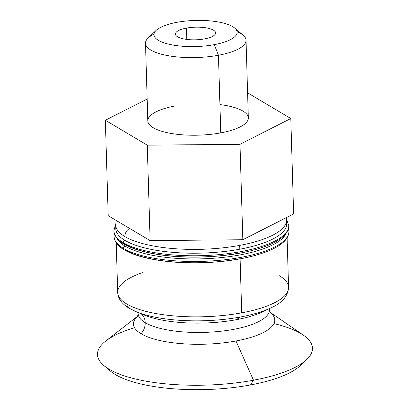 <?xml version="1.0" encoding="UTF-8"?>
<svg xmlns="http://www.w3.org/2000/svg" width="410" height="410" viewBox="0 0 410 410"><rect width="100%" height="100%" fill="white"/><g stroke="black" fill="none" stroke-linecap="round" stroke-linejoin="round"><path stroke-width="0.61" d="M145.232 322.665A65.651 20.613 -1.7 0 0 219.314 331.408A65.651 20.613 -1.7 0 0 269.411 309.842A65.651 20.613 178.3 0 1 219.314 331.408A65.651 20.613 178.3 0 1 145.232 322.665A14.078 11.982 120.7 0 0 141.055 313.717A14.078 11.982 -59.3 0 1 145.232 322.665A65.651 20.613 178.3 0 1 138.17 313.737A65.651 20.613 -1.7 0 0 145.232 322.665A14.078 11.982 -59.3 0 1 141.05 333.73A14.078 11.982 120.7 0 0 145.232 322.665M144.279 315.054L136.166 311.692A82.461 25.892 -1.7 0 0 240.496 316.981L236.247 319.713A72.688 22.822 -1.7 0 0 263.389 311.518A72.688 22.822 178.3 0 1 236.247 319.713A72.688 22.822 178.3 0 1 144.279 315.054A72.688 22.822 -1.7 0 0 236.247 319.713L240.496 316.981A82.461 25.892 178.3 0 1 136.166 311.692A82.461 25.892 178.3 0 1 129.734 308.525A6.032 5.135 -59.3 0 1 129.196 308.248A6.032 5.135 -59.3 0 1 126.895 304.061A85.48 26.84 178.3 0 1 117.701 292.438A85.48 26.84 178.3 0 1 142.388 272.65M123.441 248.404A87.489 27.47 -1.7 0 0 222.169 260.058A87.489 27.47 -1.7 0 0 288.927 231.312A87.489 27.47 178.3 0 1 222.169 260.058A87.489 27.47 178.3 0 1 123.441 248.404A2.009 1.712 -59.3 0 1 125.178 246.159A2.009 1.712 120.7 0 0 123.441 248.404A87.489 27.47 178.3 0 1 114.026 236.503A87.489 27.47 -1.7 0 0 123.441 248.404A2.009 1.712 120.7 0 0 124.204 249.798A2.009 1.712 -59.3 0 1 123.441 248.404M286.118 233.275A85.48 26.84 178.3 0 1 239.993 254.928A85.48 26.84 178.3 0 1 125.178 246.159A85.48 26.84 178.3 0 1 116.947 238.292A85.48 26.84 -1.7 0 0 125.178 246.159A85.48 26.84 -1.7 0 0 239.993 254.928A85.48 26.84 -1.7 0 0 286.118 233.275M123.272 242.674A87.489 27.47 -1.7 0 0 221.994 254.333A87.489 27.47 -1.7 0 0 288.758 225.587A87.489 27.47 178.3 0 1 221.994 254.333A87.489 27.47 178.3 0 1 123.272 242.674A2.009 1.712 -59.3 0 1 125.009 240.434A2.009 1.712 120.7 0 0 123.272 242.674A87.489 27.47 178.3 0 1 113.857 230.779A87.489 27.47 -1.7 0 0 123.272 242.674A2.009 1.712 120.7 0 0 124.035 244.073A2.009 1.712 -59.3 0 1 123.272 242.674M286.221 217.715A85.48 26.84 178.3 0 1 286.58 219.919A85.48 26.84 178.3 0 1 239.707 245.385L239.819 249.203A85.48 26.84 -1.7 0 0 286.692 223.737A85.48 26.84 -1.7 0 0 286.421 221.836A85.48 26.84 178.3 0 1 239.819 249.203A85.48 26.84 178.3 0 1 125.009 240.434A85.48 26.84 178.3 0 1 115.968 226.894M303.026 362.573A100.563 31.575 178.3 0 1 250.536 384.949L253.482 380.208A107.528 33.763 178.3 0 1 103.863 365.535A107.528 33.763 178.3 0 1 134.516 327.739M103.863 365.535L110.608 371.229A100.563 31.575 -1.7 0 0 250.536 384.949A100.563 31.575 -1.7 0 0 300.33 365.597L306.726 359.514A107.528 33.763 178.3 0 1 253.482 380.208A107.528 33.763 -1.7 0 0 303.349 335.134L269.975 312.189M270.031 312.287A70.679 22.191 178.3 0 1 235.986 340.982L253.482 380.208L235.986 340.982A70.679 22.191 -1.7 0 0 270.031 312.287M240.106 258.869L241.71 312.83A85.48 26.84 -1.7 0 0 288.579 287.369A85.48 26.84 178.3 0 1 241.71 312.83L240.106 258.869M239.937 253.144L239.993 254.928L239.937 253.144M116.22 220.462L115.697 224.993L115.81 228.811A85.48 26.84 -1.7 0 0 125.009 240.434A85.48 26.84 -1.7 0 0 239.819 249.203L239.707 245.385A85.48 26.84 178.3 0 1 124.896 236.616A85.48 26.84 178.3 0 1 115.697 224.993A85.48 26.84 -1.7 0 0 124.896 236.616A8.046 6.847 -59.3 0 1 129.637 228.437A8.046 6.847 120.7 0 0 124.896 236.616A85.48 26.84 -1.7 0 0 239.707 245.385A85.48 26.84 -1.7 0 0 286.58 219.919L286.692 223.737M237.016 31.626A50.281 15.79 178.3 0 1 246.036 40.267A50.281 15.79 178.3 0 1 218.463 55.247L220.764 132.876A50.281 15.79 -1.7 0 0 248.337 117.895L246.036 40.267M156.184 30.345L148.189 37.951A50.281 15.79 -1.7 0 0 162.816 54.566A50.281 15.79 -1.7 0 0 218.463 55.247L214.286 44.644A41.574 13.053 178.3 0 1 168.279 44.085A41.574 13.053 178.3 0 1 156.184 30.345A41.574 13.053 178.3 0 1 176.772 22.345A41.574 13.053 178.3 0 1 234.617 28.018A41.574 13.053 178.3 0 1 214.286 44.644L218.463 55.247A50.281 15.79 -1.7 0 0 243.053 35.132L234.617 28.018M186.791 39.416L186.453 28.1A20.11 6.314 -1.7 0 0 175.424 34.091A20.11 6.314 -1.7 0 0 204.605 38.888A20.11 6.314 -1.7 0 0 215.634 32.897A20.11 6.314 -1.7 0 0 186.453 28.1L186.791 39.416M137.693 316.212A70.679 22.191 -1.7 0 0 141.05 333.73A70.679 22.191 -1.7 0 0 235.986 340.982A70.679 22.191 178.3 0 1 141.05 333.73A70.679 22.191 178.3 0 1 137.693 316.212M114.334 233.628L114.026 236.503A87.489 27.47 178.3 0 1 114.026 236.452M240.106 258.746A85.48 26.84 178.3 0 1 125.291 249.977A2.009 1.712 -59.3 0 1 124.204 249.798C118.07 246.425 114.677 241.992 114.026 236.503M115.692 224.296L113.857 230.779A87.489 27.47 178.3 0 1 113.857 230.727M239.932 253.016A85.48 26.84 178.3 0 1 125.122 244.252A2.009 1.712 -59.3 0 1 124.035 244.073C117.901 240.696 114.508 236.268 113.857 230.779M145.514 43.25L147.82 120.878A50.281 15.79 -1.7 0 0 220.764 132.876L218.463 55.247A50.281 15.79 178.3 0 1 145.514 43.25A50.281 15.79 178.3 0 1 154.006 34.091M117.701 292.438A85.48 26.84 -1.7 0 0 126.895 304.061A85.48 26.84 -1.7 0 0 241.71 312.83A85.48 26.84 178.3 0 1 126.895 304.061A6.032 5.135 120.7 0 0 129.196 308.248C125.634 306.152 122.856 303.774 120.868 301.114C118.864 298.418 117.808 295.523 117.701 292.438L116.225 242.843M240.496 316.981A82.461 25.892 -1.7 0 0 271.287 307.684A82.461 25.892 178.3 0 1 240.496 316.981M279.384 275.745A85.48 26.84 178.3 0 1 288.579 287.369L287.108 237.769M137.739 316.11L105.79 340.997A107.528 33.763 -1.7 0 0 131.764 378.056A107.528 33.763 -1.7 0 0 253.482 380.208L250.536 384.949A100.563 31.575 178.3 0 1 107.738 368.37M273.885 323.603A107.528 33.763 178.3 0 1 306.726 359.514M214.286 44.644A41.574 13.053 -1.7 0 0 232.608 26.609A41.574 13.053 -1.7 0 0 176.772 22.345A41.574 13.053 -1.7 0 0 158.45 40.38A41.574 13.053 -1.7 0 0 214.286 44.644M204.605 38.888A20.11 6.314 178.3 0 1 177.591 36.828A20.11 6.314 178.3 0 1 186.453 28.1A20.11 6.314 178.3 0 1 213.466 30.166A20.11 6.314 178.3 0 1 204.605 38.888M247.619 93.613L248.88 93.603L247.619 93.613M108.194 215.691L105.36 120.253L147.169 99.035L105.36 120.253L108.194 215.691L150.111 240.608L147.277 145.171L105.36 120.253L147.277 145.171L239.993 144.305L290.798 118.516L248.88 93.603L290.798 118.516L293.627 213.953L290.798 118.516L239.993 144.305L147.277 145.171L150.111 240.608L242.828 239.737L239.993 144.305L242.828 239.737L293.627 213.953L242.828 239.737L150.111 240.608L108.194 215.691M219.929 104.581A50.281 15.79 178.3 0 1 248.337 117.895A50.281 15.79 178.3 0 1 220.764 132.876A50.281 15.79 178.3 0 1 153.227 127.715A50.281 15.79 178.3 0 1 175.388 105.898M270.185 312.528L269.411 309.842L269.508 308.545M124.204 249.798C138.683 258.659 170.416 263.861 202.858 262.733C228.606 261.77 250.059 258.018 267.212 251.468C272.942 249.203 277.575 246.738 281.116 244.073C284.894 241.346 288.927 236.965 288.927 231.312L288.45 228.462M124.035 244.073C138.513 252.934 170.247 258.136 202.689 257.003C228.437 256.045 249.89 252.293 267.043 245.744C272.773 243.478 277.406 241.013 280.947 238.348C284.724 235.617 288.758 231.24 288.758 225.587L286.544 219.227M137.555 316.464L138.17 313.737L137.991 312.451M286.58 219.919L286.344 217.648M129.196 308.248L136.166 311.692M263.389 311.518L271.287 307.684C282.218 302.841 287.979 296.071 288.579 287.369"/></g></svg>
